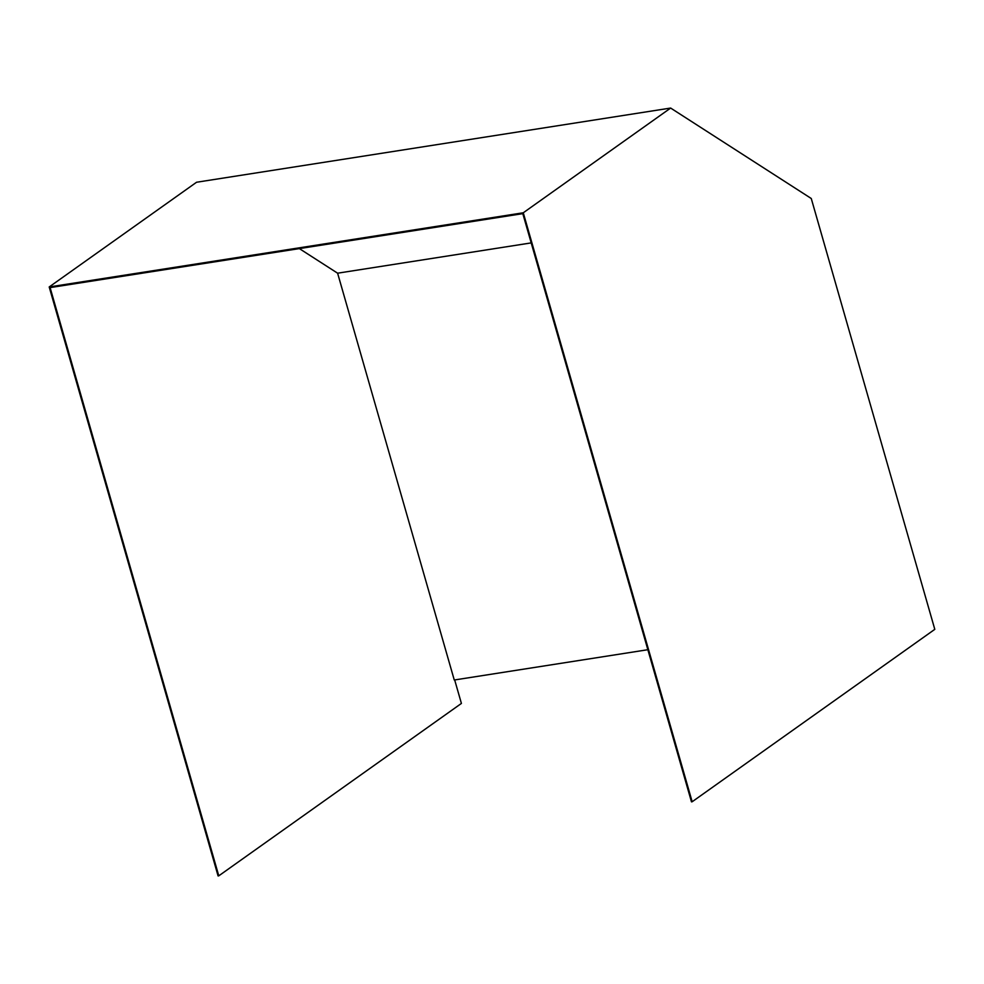 <?xml version="1.0" encoding="UTF-8"?>
<svg xmlns="http://www.w3.org/2000/svg" width="984" height="984" viewBox="0 0 984 984"><rect width="100%" height="100%" fill="white"/><g stroke="black" fill="none" stroke-linecap="round" stroke-linejoin="round"><path stroke-width="1.48" d="M531.2 242.9L337.61 273.195L454.264 680.005L647.853 649.711M692.17 801.751L934.8 629.342L811.259 198.497L670.645 108.055L196.554 182.249L49.2 286.959L523.279 212.778L692.17 801.751L691.481 801.862L522.812 213.639L50.11 287.611L218.78 875.834L218.091 875.944L49.2 286.959M454.669 679.932L461.41 703.425L218.78 875.834M337.61 273.195L299.37 248.608M523.279 212.778L670.645 108.055"/></g></svg>
